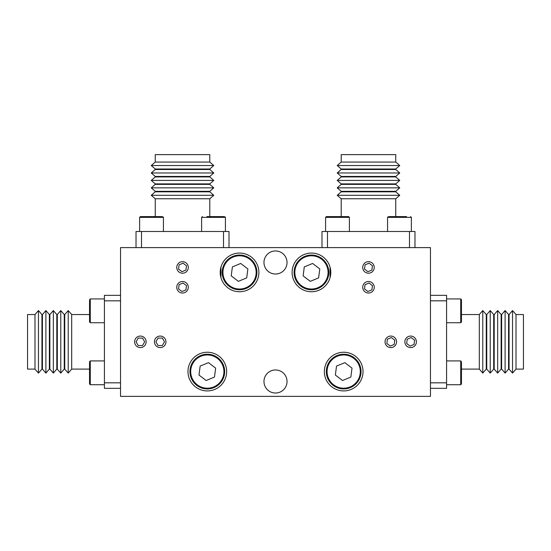 <?xml version="1.0" encoding="UTF-8"?>
<svg xmlns="http://www.w3.org/2000/svg" width="551" height="551" viewBox="0 0 551 551"><rect width="100%" height="100%" fill="white"/><g stroke="black" fill="none" stroke-linecap="round" stroke-linejoin="round"><path stroke-width="0.83" d="M410.633 347.591A5.765 5.765 0 0 1 404.868 341.827A5.765 5.765 0 0 1 410.633 336.062A5.765 5.765 0 0 1 416.398 341.827A5.765 5.765 0 0 1 410.633 347.591M390.797 347.591A5.765 5.765 0 0 1 385.032 341.827A5.765 5.765 0 0 1 390.797 336.062A5.765 5.765 0 0 1 396.562 341.827A5.765 5.765 0 0 1 390.797 347.591M368.481 293.042A5.765 5.765 0 0 1 362.716 287.278A5.765 5.765 0 0 1 368.481 281.513A5.765 5.765 0 0 1 374.246 287.278A5.765 5.765 0 0 1 368.481 293.042M368.481 273.206A5.765 5.765 0 0 1 362.716 267.442A5.765 5.765 0 0 1 368.481 261.677A5.765 5.765 0 0 1 374.246 267.442A5.765 5.765 0 0 1 368.481 273.206M182.519 293.042A5.765 5.765 0 0 1 176.754 287.278A5.765 5.765 0 0 1 182.519 281.513A5.765 5.765 0 0 1 188.284 287.278A5.765 5.765 0 0 1 182.519 293.042M182.519 273.206A5.765 5.765 0 0 1 176.754 267.442A5.765 5.765 0 0 1 182.519 261.677A5.765 5.765 0 0 1 188.284 267.442A5.765 5.765 0 0 1 182.519 273.206M160.203 347.591A5.765 5.765 0 0 1 154.438 341.827A5.765 5.765 0 0 1 160.203 336.062A5.765 5.765 0 0 1 165.968 341.827A5.765 5.765 0 0 1 160.203 347.591M140.367 347.591A5.765 5.765 0 0 1 134.602 341.827A5.765 5.765 0 0 1 140.367 336.062A5.765 5.765 0 0 1 146.132 341.827A5.765 5.765 0 0 1 140.367 347.591M207.314 390.921A19.34 19.34 0 0 1 187.974 371.581A19.34 19.34 0 0 1 207.314 352.241A19.34 19.34 0 0 1 226.654 371.581A19.34 19.34 0 0 1 207.314 390.921M343.686 390.921A19.34 19.34 0 0 1 324.346 371.581A19.34 19.34 0 0 1 343.686 352.241A19.34 19.34 0 0 1 363.026 371.581A19.34 19.34 0 0 1 343.686 390.921M311.453 291.741A19.34 19.34 0 0 1 292.113 272.401A19.34 19.34 0 0 1 311.453 253.061A19.34 19.34 0 0 1 330.793 272.401A19.34 19.34 0 0 1 311.453 291.741M239.547 291.741A19.34 19.34 0 0 1 220.207 272.401A19.34 19.34 0 0 1 239.547 253.061A19.34 19.34 0 0 1 258.887 272.401A19.34 19.34 0 0 1 239.547 291.741M275.5 393.028A11.53 11.53 0 0 1 263.97 381.499A11.53 11.53 0 0 1 275.5 369.969A11.53 11.53 0 0 1 287.03 381.499A11.53 11.53 0 0 1 275.5 393.028M275.5 274.012A11.53 11.53 0 0 1 263.97 262.483A11.53 11.53 0 0 1 275.5 250.953A11.53 11.53 0 0 1 287.03 262.483A11.53 11.53 0 0 1 275.5 274.012M120.531 396.376L430.469 396.376L430.469 247.606L120.531 247.606L120.531 396.376M182.519 198.759L155.244 198.759L151.249 195.288L213.788 195.288L209.793 198.759L182.519 198.759M151.249 195.288L155.244 191.817L209.793 191.817L213.788 195.288M155.244 191.817L155.244 191.321L209.793 191.321L209.793 191.817M155.244 191.321L151.249 187.85L213.788 187.85L209.793 191.321M151.249 187.85L155.244 184.378L209.793 184.378L213.788 187.85M155.244 184.378L155.244 183.882L209.793 183.882L209.793 184.378M155.244 183.882L151.249 180.411L213.788 180.411L209.793 183.882M151.249 180.411L155.244 176.94L209.793 176.94L213.788 180.411M155.244 176.94L155.244 176.444L209.793 176.444L209.793 176.94M155.244 176.444L151.249 172.973L213.788 172.973L209.793 176.444M151.249 172.973L155.244 169.501L209.793 169.501L213.788 172.973M155.244 169.501L155.244 169.005L209.793 169.005L209.793 169.501M155.244 169.005L151.249 165.534L213.788 165.534L209.793 169.005M151.249 165.534L155.244 162.063L209.793 162.063L213.788 165.534M155.244 162.063L155.244 154.624L209.793 154.624L209.793 162.063M223.52 247.606L223.52 231.489L229.009 231.489L229.009 247.606M136.028 247.606L136.028 231.489L141.517 231.489L141.517 247.606M223.52 231.489L141.517 231.489M209.793 198.759L209.793 216.612M223.816 216.612L206.9 216.612M161.829 216.612L140.367 216.612L139.623 217.356L163.427 217.356L162.683 216.612M89.537 314.552L71.685 314.552L71.685 369.101L89.537 369.101M71.685 369.101L68.214 373.096L68.214 310.557L71.685 314.552M64.742 314.552L64.247 314.552L64.247 369.101L64.742 369.101L64.742 314.552L68.214 310.557M64.247 369.101L60.775 373.096L60.775 310.557L64.247 314.552M57.304 314.552L56.808 314.552L56.808 369.101L57.304 369.101L57.304 314.552L60.775 310.557M56.808 369.101L53.337 373.096L53.337 310.557L56.808 314.552M49.866 314.552L49.37 314.552L49.37 369.101L49.866 369.101L49.866 314.552L53.337 310.557M49.37 369.101L45.898 373.096L45.898 310.557L49.37 314.552M42.427 314.552L41.931 314.552L41.931 369.101L42.427 369.101L42.427 314.552L45.898 310.557M41.931 369.101L38.46 373.096L38.46 310.557L41.931 314.552M34.988 314.552L27.55 314.552L27.55 369.101L34.988 369.101L34.988 314.552L38.46 310.557M120.531 300.825L104.414 300.825L104.414 295.336L120.531 295.336M120.531 388.317L104.414 388.317L104.414 382.828L120.531 382.828M104.414 300.825L104.414 382.828M89.537 362.517L89.537 383.978L90.281 384.722L90.281 360.919L89.537 361.663M89.537 300.529L89.537 321.991L90.281 322.734L90.281 298.931L89.537 299.675M89.537 316.515L89.537 309.903M348.645 216.612L326.33 216.612L325.586 217.356L349.389 217.356L348.645 216.612M343.17 216.612L344.099 216.612M406.569 216.612L389.171 216.612M446.585 360.919L460.719 360.919L460.719 384.722L461.462 383.978L461.462 362.517M461.462 368.467L461.462 375.562M461.462 321.991L461.462 299.675L460.719 298.931L460.719 322.734L461.462 321.991M461.462 316.515L461.462 317.445M368.481 198.759L341.207 198.759L337.212 195.288L399.75 195.288L395.756 198.759L368.481 198.759M337.212 195.288L341.207 191.817L395.756 191.817L399.75 195.288M341.207 191.817L341.207 191.321L395.756 191.321L395.756 191.817M341.207 191.321L337.212 187.85L399.75 187.85L395.756 191.321M337.212 187.85L341.207 184.378L395.756 184.378L399.75 187.85M341.207 184.378L341.207 183.882L395.756 183.882L395.756 184.378M341.207 183.882L337.212 180.411L399.75 180.411L395.756 183.882M337.212 180.411L341.207 176.94L395.756 176.94L399.75 180.411M341.207 176.94L341.207 176.444L395.756 176.444L395.756 176.94M341.207 176.444L337.212 172.973L399.75 172.973L395.756 176.444M337.212 172.973L341.207 169.501L395.756 169.501L399.75 172.973M341.207 169.501L341.207 169.005L395.756 169.005L395.756 169.501M341.207 169.005L337.212 165.534L399.75 165.534L395.756 169.005M337.212 165.534L341.207 162.063L395.756 162.063L399.75 165.534M341.207 162.063L341.207 154.624L395.756 154.624L395.756 162.063M409.483 247.606L409.483 231.489L414.972 231.489L414.972 247.606M321.991 247.606L321.991 231.489L327.48 231.489L327.48 247.606M409.483 231.489L327.48 231.489M395.756 198.759L395.756 216.612M461.462 369.101L479.315 369.101L479.315 314.552L461.462 314.552M479.315 314.552L482.786 310.557L482.786 373.096L479.315 369.101M486.257 369.101L486.753 369.101L486.753 314.552L486.257 314.552L486.257 369.101L482.786 373.096M486.753 314.552L490.225 310.557L490.225 373.096L486.753 369.101M493.696 369.101L494.192 369.101L494.192 314.552L493.696 314.552L493.696 369.101L490.225 373.096M494.192 314.552L497.663 310.557L497.663 373.096L494.192 369.101M501.135 369.101L501.63 369.101L501.63 314.552L501.135 314.552L501.135 369.101L497.663 373.096M501.63 314.552L505.102 310.557L505.102 373.096L501.63 369.101M508.573 369.101L509.069 369.101L509.069 314.552L508.573 314.552L508.573 369.101L505.102 373.096M509.069 314.552L512.54 310.557L512.54 373.096L509.069 369.101M516.011 369.101L523.45 369.101L523.45 314.552L516.011 314.552L516.011 369.101L512.54 373.096M430.469 382.828L446.585 382.828L446.585 388.317L430.469 388.317M430.469 295.336L446.585 295.336L446.585 300.825L430.469 300.825M446.585 382.828L446.585 300.825M246.194 288.435A17.357 17.357 0 0 0 255.581 265.754A17.357 17.357 0 0 0 232.901 256.367A17.357 17.357 0 0 0 223.513 279.047A17.357 17.357 0 0 0 246.194 288.435M240.718 263.461L247.881 268.943L246.703 277.89L238.376 281.341L231.213 275.858L232.391 266.911L240.718 263.461L232.391 266.911L231.213 275.858M238.376 281.341L246.703 277.89L247.881 268.943M213.96 387.615A17.357 17.357 0 0 0 223.348 364.934A17.357 17.357 0 0 0 200.667 355.547A17.357 17.357 0 0 0 191.28 378.227A17.357 17.357 0 0 0 213.96 387.615M208.485 362.641L215.648 368.123L214.47 377.07L206.143 380.521L198.98 375.038L200.158 366.091L208.485 362.641L200.158 366.091L198.98 375.038M206.143 380.521L214.47 377.07L215.648 368.123M350.333 387.615A17.357 17.357 0 0 0 359.72 364.934A17.357 17.357 0 0 0 337.04 355.547A17.357 17.357 0 0 0 327.652 378.227A17.357 17.357 0 0 0 350.333 387.615M344.857 362.641L352.02 368.123L350.842 377.07L342.515 380.521L335.352 375.038L336.53 366.091L344.857 362.641L336.53 366.091L335.352 375.038M342.515 380.521L350.842 377.07L352.02 368.123M318.099 288.435A17.357 17.357 0 0 0 327.487 265.754A17.357 17.357 0 0 0 304.806 256.367A17.357 17.357 0 0 0 295.419 279.047A17.357 17.357 0 0 0 318.099 288.435M312.624 263.461L319.787 268.943L318.609 277.89L310.282 281.341L303.119 275.858L304.297 266.911L312.624 263.461L304.297 266.911L303.119 275.858M310.282 281.341L318.609 277.89L319.787 268.943M372.448 265.796L369.039 263.185L372.448 265.796L371.891 270.052L367.923 271.698L364.514 269.088L365.072 264.831L369.039 263.185L365.072 264.831L364.514 269.088L367.923 271.698M414.6 340.181L411.191 337.57L414.6 340.181L414.042 344.437L410.075 346.083L406.666 343.473L407.223 339.216L411.191 337.57L407.223 339.216L406.666 343.473L410.075 346.083M136.069 341.827L138.218 345.546L136.069 341.827L138.218 338.107L142.516 338.107L144.665 341.827L142.516 345.546L138.218 345.546L142.516 345.546L144.665 341.827L142.516 338.107M186.486 265.796L183.077 263.185L186.486 265.796L185.928 270.052L181.961 271.698L178.552 269.088L179.109 264.831L183.077 263.185L179.109 264.831L178.552 269.088L181.961 271.698M186.486 285.632L183.077 283.021L186.486 285.632L185.928 289.888L181.961 291.534L178.552 288.924L179.109 284.667L183.077 283.021L179.109 284.667L178.552 288.924L181.961 291.534M372.448 285.632L369.039 283.021L372.448 285.632L371.891 289.888L367.923 291.534L364.514 288.924L365.072 284.667L369.039 283.021L365.072 284.667L364.514 288.924L367.923 291.534M155.905 341.827L158.054 345.546L155.905 341.827L158.054 338.107L162.352 338.107L164.501 341.827L162.352 345.546L158.054 345.546L162.352 345.546L164.501 341.827L162.352 338.107M394.764 340.181L391.355 337.57L394.764 340.181L394.206 344.437L390.239 346.083L386.83 343.473L387.387 339.216L391.355 337.57L387.387 339.216L386.83 343.473L390.239 346.083M201.611 231.489L201.611 217.356L225.414 217.356L224.67 216.612M387.573 231.489L387.573 217.356L411.377 217.356L410.633 216.612M245.911 287.746A16.613 16.613 0 0 1 224.202 278.765A16.613 16.613 0 0 1 233.183 257.055A16.613 16.613 0 0 1 254.893 266.037A16.613 16.613 0 0 1 245.911 287.746M213.678 386.926A16.613 16.613 0 0 1 191.968 377.945A16.613 16.613 0 0 1 200.95 356.235A16.613 16.613 0 0 1 222.659 365.217A16.613 16.613 0 0 1 213.678 386.926M350.05 386.926A16.613 16.613 0 0 1 328.341 377.945A16.613 16.613 0 0 1 337.322 356.235A16.613 16.613 0 0 1 359.032 365.217A16.613 16.613 0 0 1 350.05 386.926M317.817 287.746A16.613 16.613 0 0 1 296.107 278.765A16.613 16.613 0 0 1 305.089 257.055A16.613 16.613 0 0 1 326.798 266.037A16.613 16.613 0 0 1 317.817 287.746M155.244 216.612L155.244 198.759M201.611 217.356L202.355 216.612M225.414 231.489L225.414 217.356M220.951 277.711L220.951 267.09M163.427 231.489L163.427 217.356M139.623 231.489L139.623 217.356M64.742 369.101L68.214 373.096M57.304 369.101L60.775 373.096M49.866 369.101L53.337 373.096M42.427 369.101L45.898 373.096M34.988 369.101L38.46 373.096M104.414 384.722L90.281 384.722L104.414 384.722M104.414 360.919L90.281 360.919M104.414 298.931L90.281 298.931M104.414 322.734L90.281 322.734M349.389 231.489L349.389 217.356M325.586 231.489L325.586 217.356M330.049 277.711L330.049 267.09M387.573 217.356L388.317 216.612M411.377 231.489L411.377 217.356M460.719 360.919L461.462 361.663M446.585 384.722L460.719 384.722M446.585 322.734L460.719 322.734M446.585 298.931L460.719 298.931M341.207 216.612L341.207 198.759M486.257 314.552L482.786 310.557M493.696 314.552L490.225 310.557M501.135 314.552L497.663 310.557M508.573 314.552L505.102 310.557M516.011 314.552L512.54 310.557"/></g></svg>
